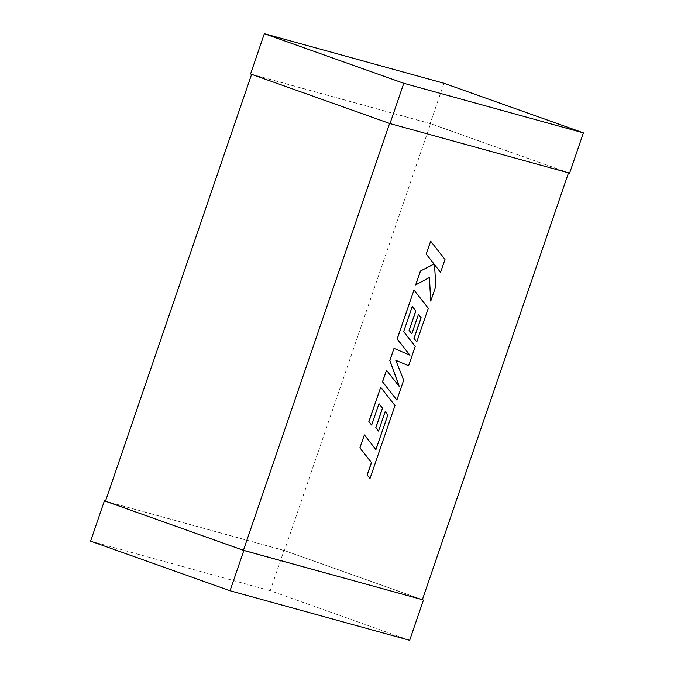 <?xml version="1.0" encoding="UTF-8"?>
<svg xmlns="http://www.w3.org/2000/svg" width="674" height="674" viewBox="0 0 674 674"><rect width="100%" height="100%" fill="white"/><g stroke="black" fill="none" stroke-linecap="round" stroke-linejoin="round"><path stroke-width="0.51" stroke-dasharray="3.37 2.53" d="M251.604 74.351L389.589 123.426M568.527 172.83L430.568 123.704L284.403 550.599L422.387 599.675M389.597 123.401L568.544 172.78M284.403 550.599L105.456 501.22M251.613 74.325L430.568 123.704M569.606 173.134L430.164 123.527L250.551 73.972M443.955 83.256L430.164 123.527M422.396 599.649L284.007 550.422L105.473 501.17M409.666 640.3L270.215 590.702L284.007 550.422M270.215 590.702L90.602 541.138M375.873 449.55L364.314 434.865M369.916 478.515L394.913 405.521L380.608 387.264M371.585 425.058L378.965 403.726M378.443 431.031L385.174 411.595M396.784 400.044L403.616 380.102L395.79 360.32M408.528 365.738L415.159 346.377L403.583 331.6L412.269 306.459M411.738 333.773L418.478 314.328M416.717 341.836L428.217 308.245L413.92 289.98M409.961 355.232L393.945 348.323M399.193 386.429L386.438 370.237M445.009 259.431L430.635 241.157M415.656 284.908L429.355 277.553M430.669 301.084L435.792 286.121L434.477 264.688M440.501 272.355L444.933 259.406"/><path stroke-width="1.01" d="M389.589 123.426L243.432 550.296L105.456 501.22L251.604 74.351M243.432 550.296L422.387 599.675L568.527 172.83M389.993 123.578L569.606 173.134L583.398 132.862L443.955 83.256L264.334 33.7L250.551 73.972L389.993 123.578L403.785 83.298L583.398 132.862M264.334 33.7L403.785 83.298M105.473 501.17L243.836 550.473L422.396 599.649M104.394 500.866L90.602 541.138L230.045 590.744L409.666 640.3L423.449 600.029M230.045 590.744L243.836 550.473M387.845 414.973L375.923 449.617L364.39 434.89L359.95 447.839L371.492 462.566L367.229 475.018L369.992 478.54L394.981 405.546L380.684 387.289L368.922 421.646L371.652 425.083L378.982 403.675L382.546 408.191L375.865 427.704L378.51 431.065L385.191 411.544L387.845 414.973L375.873 449.55M364.39 434.89L359.882 447.814L371.416 462.541L367.153 474.993L369.992 478.54M380.684 387.289L368.847 421.612L371.652 425.083M378.965 403.726L382.47 408.166L375.789 427.678L378.51 431.065M385.174 411.595L387.769 414.948M408.604 365.763L415.235 346.402L403.65 331.625L412.286 306.417L415.85 310.925L409.169 330.437L411.814 333.798L418.495 314.278L421.149 317.707L414.055 338.424L416.785 341.861L428.285 308.271L413.988 290.005L397.222 338.997L409.961 355.232L394.02 348.348L389.867 360.472L399.311 386.573L386.514 370.262L382.554 381.813L396.86 400.07L403.684 380.128L395.79 360.312L408.604 365.763L395.79 360.32M396.86 400.07L382.487 381.787L386.514 370.262M412.269 306.459L415.774 310.899L409.093 330.412L411.814 333.798M418.478 314.328L421.073 317.681L413.979 338.399L416.785 341.861M413.988 290.005L397.146 338.963L409.876 355.198M394.02 348.348L389.791 360.447L399.193 386.429M430.745 301.109L435.867 286.147L434.477 264.612L440.577 272.38L445.009 259.431L430.635 241.157L426.204 254.09L433.98 263.981L420.391 271.074L415.656 284.908L429.431 277.511L430.745 301.109L429.355 277.553M430.711 241.182L426.204 254.09M426.28 254.115L433.98 263.981M434.056 264.006L420.391 271.074M420.466 271.1L415.732 284.933M434.477 264.688L440.577 272.38"/></g></svg>
